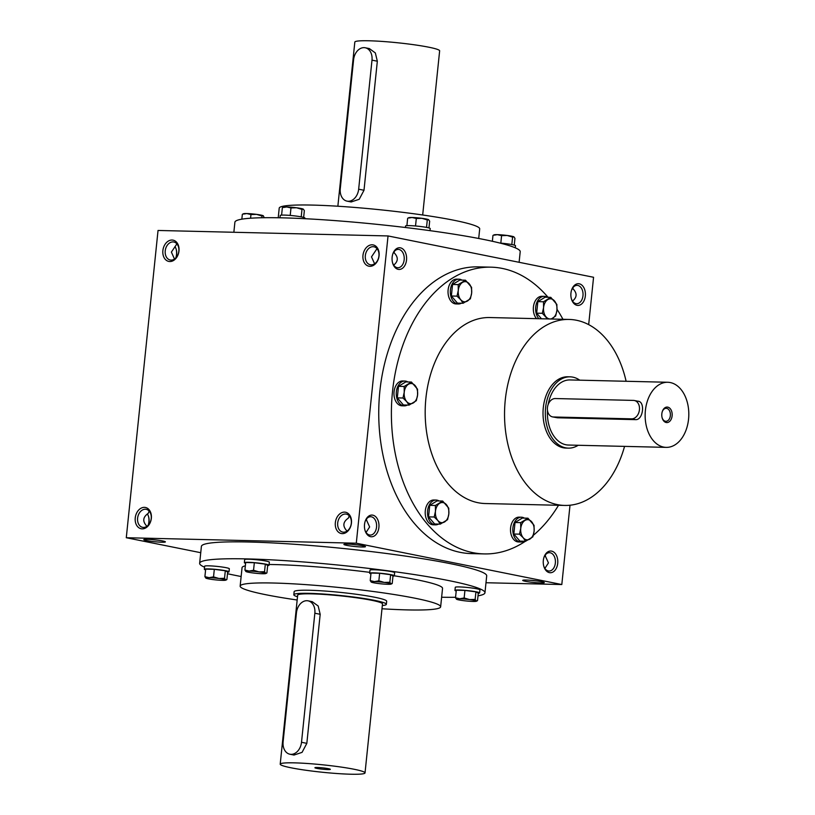 <?xml version="1.0" encoding="UTF-8"?>
<svg xmlns="http://www.w3.org/2000/svg" width="815" height="815" viewBox="0 0 815 815"><rect width="100%" height="100%" fill="white"/><g stroke="black" fill="none" stroke-linecap="round" stroke-linejoin="round"><path stroke-width="1.22" d="M545.398 554.852L545.347 556.075L545.194 555.107M545.347 556.075L548.454 562.91L544.878 568.401M543.931 557.45A9.179 6.153 -88.6 0 1 549.493 552.682A9.179 6.153 -88.6 0 1 555.423 562.004A9.179 6.153 -88.6 0 1 549.055 571.03A9.179 6.153 -88.6 0 1 548.332 570.948A9.179 6.153 -88.6 0 1 543.727 565.997M545.347 555.952A9.179 6.764 -78.6 0 0 544.145 556.94M572.823 287.777L572.965 288.755L573.016 287.522M362.746 545.734A10.85 0.947 -174.1 0 0 351.336 544.288A10.85 0.947 -174.1 0 0 343.95 544.349A10.85 0.947 -174.1 0 0 354.596 546.478A10.85 0.947 -174.1 0 0 365.456 546.57A10.85 0.947 -174.1 0 0 362.746 545.734M351.937 544.339A9.179 0.795 -174.1 0 0 357.642 544.929M366.587 518.89L366.536 520.113L366.383 519.145M348.779 516.761L349.635 516.282M349.39 515.987L348.311 518.157C342.891 521.906 342.453 526.195 346.986 531.013L346.976 531.136M162.643 540.956A10.85 0.947 -174.1 0 0 151.233 539.52A10.85 0.947 -174.1 0 0 143.847 539.571A10.85 0.947 -174.1 0 0 154.493 541.71A10.85 0.947 -174.1 0 0 165.353 541.792A10.85 0.947 -174.1 0 0 162.643 540.956M151.834 539.561A9.179 0.795 -174.1 0 0 157.54 540.151M148.676 511.993L149.532 511.514M149.298 511.209L148.208 513.389C142.798 517.138 142.35 521.427 146.883 526.245L146.883 526.368M374.605 263.815L371.497 256.857L377.019 248.657M174.502 259.048L171.395 252.09L176.916 243.889M571.773 289.62A9.179 6.764 101.4 0 1 572.976 288.632M572.507 301.081C577.101 297.302 577.264 293.196 572.965 288.755M177.161 244.194L176.305 244.663M377.264 248.962L376.398 249.441M394.012 251.815L394.154 252.793L394.205 251.57M588.675 324.635L593.565 277.273L388.042 235.942L158.039 230.462L126.284 537.727L200.745 552.702M388.042 235.942L356.287 543.208L561.81 584.538L570.011 505.219M561.81 584.538L485.995 582.735M541.557 581.686A10.85 0.947 -174.1 0 0 530.147 580.249A10.85 0.947 -174.1 0 0 522.761 580.3A10.85 0.947 -174.1 0 0 533.407 582.44A10.85 0.947 -174.1 0 0 544.267 582.531A10.85 0.947 -174.1 0 0 541.557 581.686M204.555 567.179A143.409 12.5 5.9 0 1 199.644 563.287L201.397 546.386A143.409 12.5 5.9 0 1 345.336 548.699A143.409 12.5 5.9 0 1 486.698 575.879L484.956 592.77A143.409 12.5 5.9 0 1 478.008 595.826M356.287 543.208L126.284 537.727M151.346 518.299A10.85 7.997 -78.6 0 0 140.231 508.703A10.85 7.997 -78.6 0 0 138.305 527.325A10.85 7.997 -78.6 0 0 151.346 518.299M162.878 250.592A10.85 7.997 101.4 0 1 175.908 241.566A10.85 7.997 101.4 0 1 173.982 260.199A10.85 7.997 101.4 0 1 162.878 250.592M351.448 523.067A10.85 7.997 -78.6 0 0 340.334 513.47A10.85 7.997 -78.6 0 0 338.408 532.093A10.85 7.997 -78.6 0 0 351.448 523.067M362.97 255.37A10.85 7.997 101.4 0 1 376.01 246.344A10.85 7.997 101.4 0 1 374.085 264.967A10.85 7.997 101.4 0 1 362.97 255.37M148.493 516.333A10.85 7.274 -88.6 0 1 148.289 524.87M175.918 257.55A10.85 7.274 91.4 0 0 176.121 249.003M549.412 572.639A10.85 7.274 -88.6 0 1 543.839 566.374A10.85 7.274 -88.6 0 1 544.053 557.083A10.85 7.274 -88.6 0 1 553.151 551.694A10.85 7.274 -88.6 0 1 557.552 564.479A10.85 7.274 -88.6 0 1 549.412 572.639M579.251 283.803A10.85 7.274 91.4 0 0 571.682 289.753A10.85 7.274 91.4 0 0 571.458 299.054A10.85 7.274 91.4 0 0 583.897 301.03A10.85 7.274 91.4 0 0 579.251 283.803M370.601 536.678A10.85 7.274 -88.6 0 1 365.028 530.412A10.85 7.274 -88.6 0 1 365.242 521.121A10.85 7.274 -88.6 0 1 374.34 515.732A10.85 7.274 -88.6 0 1 378.741 528.517A10.85 7.274 -88.6 0 1 370.601 536.678M400.44 247.842A10.85 7.274 91.4 0 0 392.871 253.801A10.85 7.274 91.4 0 0 392.647 263.092A10.85 7.274 91.4 0 0 405.086 265.069A10.85 7.274 91.4 0 0 400.44 247.842M490.997 267.167L478.344 266.872A143.409 96.15 91.4 0 0 379.169 399.523A143.409 96.15 91.4 0 0 460.241 552.356A143.409 96.15 91.4 0 0 471.508 553.609L484.161 553.915A143.409 96.15 -88.6 0 1 472.894 552.652A143.409 96.15 -88.6 0 1 391.821 399.819A143.409 96.15 -88.6 0 1 490.997 267.167A143.409 96.15 -88.6 0 1 548.037 297.281M297.169 600.003A100.775 8.782 5.9 0 1 265.649 594.685A100.775 8.782 5.9 0 1 240.15 586.107A100.775 8.782 5.9 0 1 341.302 587.727A100.775 8.782 5.9 0 1 440.64 606.829A100.775 8.782 5.9 0 1 381.99 608.764M293.818 594.756L294.134 591.69A46.516 4.055 5.9 0 1 340.813 592.434A46.516 4.055 5.9 0 1 386.667 601.246L386.351 604.323A46.516 4.055 -174.1 0 0 374.584 600.36A46.516 4.055 -174.1 0 0 323.779 594.053A46.516 4.055 -174.1 0 0 293.818 594.756A46.516 4.055 -174.1 0 0 297.506 596.774M240.15 586.107L242.055 567.678A100.775 8.782 5.9 0 1 245.346 565.844M269.103 564.489A100.775 8.782 5.9 0 1 369.755 572.354M394.317 575.818A100.775 8.782 5.9 0 1 442.545 588.389L440.64 606.829M241.148 576.521A143.409 12.5 5.9 0 1 235.922 575.492A143.409 12.5 5.9 0 1 227.497 573.719M199.644 563.287A143.409 12.5 5.9 0 1 343.584 565.6A143.409 12.5 5.9 0 1 484.956 592.77M455.565 597.283A143.409 12.5 5.9 0 1 441.628 597.242M233.854 232.265L234.893 222.23A143.409 12.5 5.9 0 1 378.832 224.533A143.409 12.5 5.9 0 1 520.204 251.713L519.104 262.298M278.221 217.758L279.209 208.171A100.775 8.782 5.9 0 1 380.361 209.791A100.775 8.782 5.9 0 1 479.699 228.893L478.7 238.479M624.555 446.376A93.022 62.368 -88.6 0 1 564.714 505.432A93.022 62.368 -88.6 0 1 557.399 504.617A93.022 62.368 -88.6 0 1 504.811 405.483A93.022 62.368 -88.6 0 1 569.145 319.439A93.022 62.368 -88.6 0 1 626.114 381.277M564.714 505.432L485.363 503.538A93.022 62.368 -88.6 0 1 478.048 502.723A93.022 62.368 -88.6 0 1 425.461 403.588A93.022 62.368 -88.6 0 1 489.795 317.544L569.145 319.439M568.381 448.138L566.079 448.087A35.656 23.91 -88.6 0 1 563.277 447.771A35.656 23.91 -88.6 0 1 543.116 409.772A35.656 23.91 -88.6 0 1 567.78 376.785L570.072 376.836A35.656 23.91 91.4 0 0 545.327 411.921A35.656 23.91 91.4 0 0 568.381 448.138A35.656 23.91 91.4 0 0 578.202 445.275M557.012 309.323A143.409 96.15 -88.6 0 1 562.951 319.286M558.519 505.29A143.409 96.15 -88.6 0 1 533.305 535.333M525.38 541.272A143.409 96.15 -88.6 0 1 484.161 553.915M365.334 255.615A9.179 6.764 101.4 0 1 373.942 246.782A9.179 6.764 101.4 0 1 378.761 257.112A9.179 6.764 101.4 0 1 370.326 264.773A9.179 6.764 101.4 0 1 365.334 255.615M351.316 523.261A9.179 6.764 -78.6 0 0 346.324 514.112A9.179 6.764 -78.6 0 0 337.889 521.773A9.179 6.764 -78.6 0 0 342.697 532.093A9.179 6.764 -78.6 0 0 351.316 523.261M165.231 250.847A9.179 6.764 101.4 0 1 173.839 242.014A9.179 6.764 101.4 0 1 178.658 252.344A9.179 6.764 101.4 0 1 170.223 260.005A9.179 6.764 101.4 0 1 165.231 250.847M151.213 518.493A9.179 6.764 -78.6 0 0 146.221 509.334A9.179 6.764 -78.6 0 0 137.786 516.995A9.179 6.764 -78.6 0 0 142.605 527.325A9.179 6.764 -78.6 0 0 151.213 518.493M175.704 258.06A9.179 6.153 91.4 0 0 176.04 257.204A9.179 6.153 91.4 0 0 176.223 249.349A9.179 6.153 91.4 0 0 174.97 246.599M147.342 513.919A9.179 6.153 -88.6 0 1 148.605 516.669A9.179 6.153 -88.6 0 1 148.412 524.534A9.179 6.153 -88.6 0 1 148.086 525.38M392.545 262.715A9.179 6.153 91.4 0 0 397.873 267.738A9.179 6.153 91.4 0 0 404.209 259.262A9.179 6.153 91.4 0 0 399.024 249.482A9.179 6.153 91.4 0 0 398.311 249.4A9.179 6.153 91.4 0 0 392.748 254.168M394.154 252.793C398.454 257.234 398.301 261.34 393.696 265.12M365.12 521.488A9.179 6.153 -88.6 0 1 370.682 516.72A9.179 6.153 -88.6 0 1 376.612 526.042A9.179 6.153 -88.6 0 1 370.244 535.068A9.179 6.153 -88.6 0 1 369.521 534.986A9.179 6.153 -88.6 0 1 364.916 530.035M571.356 298.667A9.179 6.153 91.4 0 0 576.684 303.7A9.179 6.153 91.4 0 0 583.02 295.213A9.179 6.153 91.4 0 0 577.835 285.444A9.179 6.153 91.4 0 0 577.122 285.362A9.179 6.153 91.4 0 0 571.559 290.13M366.067 532.439L369.643 526.948L366.536 520.113M530.748 580.3A9.179 0.795 -174.1 0 0 536.453 580.881M662.126 417.738A6.489 4.35 91.4 0 0 665.886 421.294A6.489 4.35 91.4 0 0 670.378 415.283A6.489 4.35 91.4 0 0 666.711 408.366A6.489 4.35 91.4 0 0 666.201 408.305A6.489 4.35 91.4 0 0 662.269 411.667M633.489 400.41L555.29 398.545A9.301 6.856 -78.6 0 0 547.517 407.001A9.301 6.856 -78.6 0 0 552.499 416.883A9.301 6.856 -78.6 0 0 553.385 416.985L631.584 418.849A9.301 6.856 -78.6 0 0 639.357 410.383A9.301 6.856 -78.6 0 0 634.376 400.511A9.301 6.856 -78.6 0 0 633.489 400.41M579.75 380.177A35.656 23.91 91.4 0 0 572.874 377.151A35.656 23.91 91.4 0 0 570.072 376.836M637.473 401.214C645.449 400.644 643.442 420.224 635.568 419.644L631.584 418.849M552.499 416.883L557.368 417.779L635.568 419.644M667.75 382.266A32.559 21.832 91.4 0 0 645.154 414.295A32.559 21.832 91.4 0 0 666.201 447.374A32.559 21.832 91.4 0 0 688.716 417.249A32.559 21.832 91.4 0 0 670.307 382.561A32.559 21.832 91.4 0 0 667.75 382.266L570.001 379.943A32.559 21.832 91.4 0 0 548.169 404.485M547.466 410.363A32.559 21.832 91.4 0 0 568.452 445.041L666.201 447.374M667.77 407.133A7.753 5.196 91.4 0 0 662.361 411.392A7.753 5.196 91.4 0 0 662.198 418.024A7.753 5.196 91.4 0 0 671.091 419.44A7.753 5.196 91.4 0 0 667.77 407.133M416.322 400.685L409.048 405.106L406.675 401.571A10.075 6.754 91.4 0 0 413.348 402.916A10.075 6.754 91.4 0 0 417.586 394.939A10.075 6.754 91.4 0 0 415.141 385.617A10.075 6.754 91.4 0 0 408.458 384.272A10.075 6.754 91.4 0 0 404.23 392.249A10.075 6.754 91.4 0 0 406.675 401.571L402.967 398.005L404.23 392.249L404.159 386.473L411.432 382.052L417.514 389.152L417.586 394.939L416.322 400.685M411.432 382.052L405.768 381.909L398.494 386.33L397.302 397.863L403.394 404.974L409.048 405.106M407.877 381.96A12.408 8.313 91.4 0 0 405.85 381.155A12.408 8.313 91.4 0 0 404.882 381.043L402.579 380.992A12.408 8.313 91.4 0 0 393.971 393.187A12.408 8.313 91.4 0 0 401.989 405.788L404.281 405.839A12.408 8.313 91.4 0 0 407.327 405.065M404.882 381.043A12.408 8.313 91.4 0 0 396.263 393.248A12.408 8.313 91.4 0 0 404.281 405.839M397.302 397.863L402.967 398.005M398.494 386.33L404.159 386.473M447.557 519.695L440.283 524.116L437.91 520.581A10.075 6.754 91.4 0 0 444.593 521.926A10.075 6.754 91.4 0 0 448.821 513.949A10.075 6.754 91.4 0 0 446.376 504.628A10.075 6.754 91.4 0 0 439.693 503.283A10.075 6.754 91.4 0 0 435.465 511.26A10.075 6.754 91.4 0 0 437.91 520.581L434.201 517.005L435.465 511.26L435.393 505.483L442.667 501.052L448.749 508.163L448.821 513.949L447.557 519.695M442.667 501.052L437.013 500.919L429.729 505.341L428.537 516.873L434.629 523.984L440.283 524.116M439.112 500.97A12.408 8.313 91.4 0 0 437.085 500.166A12.408 8.313 91.4 0 0 436.117 500.053L433.814 500.003A12.408 8.313 91.4 0 0 425.206 512.197A12.408 8.313 91.4 0 0 433.223 524.799L435.526 524.85A12.408 8.313 91.4 0 0 438.562 524.076M436.117 500.053A12.408 8.313 91.4 0 0 427.508 512.258A12.408 8.313 91.4 0 0 435.526 524.85M428.537 516.873L434.201 517.005M429.729 505.341L435.393 505.483M532.857 536.851L525.573 541.272L523.199 537.737A10.075 6.754 91.4 0 0 529.882 539.082A10.075 6.754 91.4 0 0 534.12 531.105A10.075 6.754 91.4 0 0 531.665 521.783A10.075 6.754 91.4 0 0 524.992 520.439A10.075 6.754 91.4 0 0 520.754 528.415A10.075 6.754 91.4 0 0 523.199 537.737L519.491 534.161L520.754 528.415L520.683 522.629L527.957 518.208L534.049 525.318L534.12 531.105L532.857 536.851M527.957 518.208L522.303 518.075L515.029 522.496L513.837 534.029L519.919 541.14L525.573 541.272M524.402 518.126A12.408 8.313 91.4 0 0 522.384 517.311A12.408 8.313 91.4 0 0 521.406 517.209L519.104 517.148A12.408 8.313 91.4 0 0 510.496 529.353A12.408 8.313 91.4 0 0 518.513 541.955L520.816 542.006A12.408 8.313 91.4 0 0 523.851 541.231M521.406 517.209A12.408 8.313 91.4 0 0 512.798 529.404A12.408 8.313 91.4 0 0 520.816 542.006M513.837 534.029L519.491 534.161M515.029 522.496L520.683 522.629M550.787 297.343L545.123 297.21L537.849 301.632L543.513 301.774L550.787 297.343L556.869 304.453L556.94 310.24A10.075 6.754 91.4 0 0 554.495 300.918A10.075 6.754 91.4 0 0 547.812 299.574A10.075 6.754 91.4 0 0 543.585 307.55A10.075 6.754 91.4 0 0 546.03 316.872A10.075 6.754 91.4 0 0 552.702 318.217A10.075 6.754 91.4 0 0 556.94 310.24L555.677 315.986L551.297 319.011M547.548 318.92L542.321 313.296L543.585 307.55L543.513 301.774M547.232 297.261A12.408 8.313 91.4 0 0 545.204 296.456A12.408 8.313 91.4 0 0 544.226 296.344L541.934 296.293A12.408 8.313 91.4 0 0 533.805 304.708A12.408 8.313 91.4 0 0 536.555 318.655M544.226 296.344A12.408 8.313 91.4 0 0 536.107 304.769A12.408 8.313 91.4 0 0 538.858 318.716M537.849 301.632L536.657 313.164L541.466 318.777M536.657 313.164L542.321 313.296M470.377 298.83L463.103 303.251L460.73 299.716A10.075 6.754 91.4 0 0 467.413 301.061A10.075 6.754 91.4 0 0 471.64 293.084A10.075 6.754 91.4 0 0 469.196 283.763A10.075 6.754 91.4 0 0 462.523 282.418A10.075 6.754 91.4 0 0 458.285 290.395A10.075 6.754 91.4 0 0 460.73 299.716L457.021 296.151L458.285 290.395L458.213 284.618L465.487 280.197L471.569 287.298L471.64 293.084L470.377 298.83M465.487 280.197L459.833 280.054L452.559 284.476L451.367 296.008L457.449 303.119L463.103 303.251M461.932 280.105A12.408 8.313 91.4 0 0 459.915 279.301A12.408 8.313 91.4 0 0 458.937 279.188L456.634 279.137A12.408 8.313 91.4 0 0 448.026 291.332A12.408 8.313 91.4 0 0 456.043 303.934L458.346 303.985A12.408 8.313 91.4 0 0 461.382 303.211M458.937 279.188A12.408 8.313 91.4 0 0 450.328 291.393A12.408 8.313 91.4 0 0 458.346 303.985M451.367 296.008L457.021 296.151M452.559 284.476L458.213 284.618M303.649 217.401L304.352 210.627L303.262 209.119L301.988 209.394L296.579 207.774A10.075 0.876 5.9 0 1 303.262 209.119A10.075 0.876 5.9 0 1 303.363 209.18L303.262 209.119M301.214 216.851L301.988 209.394M282.805 207.458L283.549 207.132A10.075 0.876 5.9 0 1 286.768 206.949A10.075 0.876 5.9 0 1 296.579 207.774L290.986 207.947L286.768 206.949L283.63 207.468M279.993 217.799L280.238 215.466A12.408 1.08 5.9 0 1 292.687 215.669A12.408 1.08 5.9 0 1 304.912 218.013L304.841 218.705M290.211 215.435L290.986 207.947M281.593 215.119L282.357 207.733M428.955 227.945L429.658 221.181L428.568 219.663L427.294 219.938L421.885 218.318A10.075 0.876 5.9 0 1 428.568 219.663A10.075 0.876 5.9 0 1 428.68 219.734L428.568 219.663M426.52 227.395L427.294 219.938M408.111 218.013L408.855 217.687A10.075 0.876 5.9 0 1 412.074 217.493A10.075 0.876 5.9 0 1 421.885 218.318L416.302 218.491L412.074 217.493L408.936 218.013M405.391 227.497L405.544 226.01A12.408 1.08 5.9 0 1 417.993 226.213A12.408 1.08 5.9 0 1 430.218 228.567L430.004 230.665M415.528 225.979L416.302 218.491M406.899 225.663L407.663 218.288M514.255 245.101L514.948 238.326L513.857 236.819L512.584 237.094L507.185 235.474A10.075 0.876 5.9 0 1 513.857 236.819A10.075 0.876 5.9 0 1 513.97 236.88A10.075 0.876 5.9 0 1 513.98 236.89M511.82 244.551L512.584 237.094M493.411 235.168L494.155 234.832A10.075 0.876 5.9 0 1 497.364 234.649A10.075 0.876 5.9 0 1 507.185 235.474L501.592 235.647L497.364 234.649L494.236 235.168M499.931 243.064A12.408 1.08 5.9 0 1 515.518 245.712L515.294 247.821M500.818 243.135L501.592 235.647M492.362 241.281L492.963 235.443M264.284 217.717L263.245 215.72L261.972 215.995L256.562 214.376A10.075 0.876 5.9 0 1 263.245 215.72A10.075 0.876 5.9 0 1 263.347 215.792A10.075 0.876 5.9 0 1 263.357 215.792L263.245 215.72M261.788 217.758L261.972 215.995M242.788 214.07L243.532 213.744A10.075 0.876 5.9 0 1 246.751 213.55A10.075 0.876 5.9 0 1 256.562 214.376L250.969 214.549L246.751 213.55L243.614 214.07M250.592 218.216L250.969 214.549M241.841 219.174L242.34 214.345M266.902 572.955L267.687 565.396L265.323 564.153L254.331 562.707L253.547 570.266L258.956 571.886L264.539 571.712L265.629 573.23A10.075 0.876 -174.1 0 0 258.956 571.886A10.075 0.876 -174.1 0 0 249.135 571.06A10.075 0.876 -174.1 0 0 245.896 571.509A10.075 0.876 -174.1 0 0 246.008 571.58A10.075 0.876 -174.1 0 0 252.681 572.914A10.075 0.876 -174.1 0 0 262.501 573.74A10.075 0.876 -174.1 0 0 265.71 573.556A10.075 0.876 -174.1 0 0 265.629 573.23L266.902 572.955L265.629 573.23M265.323 564.153L264.539 571.712M267.666 565.569A12.408 1.08 -174.1 0 0 269.031 565.223L269.347 562.156A12.408 1.08 -174.1 0 0 257.122 559.803A12.408 1.08 -174.1 0 0 244.673 559.599L244.357 562.676A12.408 1.08 -174.1 0 0 245.61 563.297M269.031 565.223A12.408 1.08 -174.1 0 0 256.807 562.88A12.408 1.08 -174.1 0 0 244.357 562.676M254.331 562.707L245.692 562.503L244.918 570.062L249.135 571.06L253.547 570.266M246.008 571.58L244.918 570.062M392.219 583.499L392.993 575.94L390.63 574.707L379.637 573.261L378.853 580.82L384.262 582.43L389.855 582.267L390.945 583.774A10.075 0.876 -174.1 0 0 384.262 582.43A10.075 0.876 -174.1 0 0 374.452 581.604A10.075 0.876 -174.1 0 0 371.202 582.053A10.075 0.876 -174.1 0 0 371.314 582.124A10.075 0.876 -174.1 0 0 377.997 583.469A10.075 0.876 -174.1 0 0 387.808 584.294A10.075 0.876 -174.1 0 0 391.027 584.1A10.075 0.876 -174.1 0 0 390.945 583.774L392.219 583.499L390.945 583.774M390.63 574.707L389.855 582.267M392.973 576.124A12.408 1.08 -174.1 0 0 394.338 575.777L394.654 572.701A12.408 1.08 -174.1 0 0 382.429 570.347A12.408 1.08 -174.1 0 0 369.979 570.154L369.664 573.22A12.408 1.08 -174.1 0 0 370.927 573.841M394.338 575.777A12.408 1.08 -174.1 0 0 382.113 573.424A12.408 1.08 -174.1 0 0 369.664 573.22M379.637 573.261L371.008 573.057L370.224 580.606L374.452 581.604L378.853 580.82M371.314 582.124L370.224 580.606M477.509 600.655L478.293 593.096L475.929 591.863L464.927 590.417L464.153 597.966L469.552 599.585L475.145 599.412L476.235 600.93A10.075 0.876 -174.1 0 0 469.552 599.585A10.075 0.876 -174.1 0 0 459.741 598.76A10.075 0.876 -174.1 0 0 456.502 599.208A10.075 0.876 -174.1 0 0 456.604 599.28A10.075 0.876 -174.1 0 0 463.287 600.624A10.075 0.876 -174.1 0 0 473.097 601.45A10.075 0.876 -174.1 0 0 476.317 601.256A10.075 0.876 -174.1 0 0 476.235 600.93L477.509 600.655L476.235 600.93M475.929 591.863L475.145 599.412M478.273 593.279A12.408 1.08 -174.1 0 0 479.628 592.923L479.954 589.856A12.408 1.08 -174.1 0 0 467.718 587.503A12.408 1.08 -174.1 0 0 455.279 587.309L454.953 590.376A12.408 1.08 -174.1 0 0 456.217 590.997M479.628 592.923A12.408 1.08 -174.1 0 0 467.403 590.58A12.408 1.08 -174.1 0 0 454.953 590.376M464.927 590.417L456.298 590.203L455.514 597.762L459.741 598.76L464.153 597.966M456.604 599.28L455.514 597.762M226.886 579.557L227.67 572.008L225.307 570.765L214.314 569.318L213.53 576.877L218.94 578.487L224.522 578.324L225.612 579.832A10.075 0.876 -174.1 0 0 218.94 578.487A10.075 0.876 -174.1 0 0 209.119 577.662A10.075 0.876 -174.1 0 0 205.879 578.12A10.075 0.876 -174.1 0 0 205.991 578.181A10.075 0.876 -174.1 0 0 212.664 579.526A10.075 0.876 -174.1 0 0 222.485 580.351A10.075 0.876 -174.1 0 0 225.694 580.168A10.075 0.876 -174.1 0 0 225.612 579.832L226.886 579.557L225.612 579.832M225.307 570.765L224.522 578.324M227.65 572.181A12.408 1.08 -174.1 0 0 229.015 571.835L229.331 568.758A12.408 1.08 -174.1 0 0 217.106 566.405A12.408 1.08 -174.1 0 0 204.657 566.211L204.341 569.288A12.408 1.08 -174.1 0 0 205.594 569.899M229.015 571.835A12.408 1.08 -174.1 0 0 216.79 569.481A12.408 1.08 -174.1 0 0 204.341 569.288M214.314 569.318L205.675 569.115L204.901 576.674L209.119 577.662L213.53 576.877M205.991 578.181L204.901 576.674M353.598 59.709L340.262 188.754A12.408 9.138 -78.6 0 0 347.017 201.132A12.408 9.138 -78.6 0 0 358.661 189.192L371.997 60.147A12.408 9.138 -78.6 0 0 365.242 47.769A12.408 9.138 -78.6 0 0 353.598 59.709M337.858 206.236L354.82 42.085A42.635 3.718 5.9 0 1 397.618 42.767A42.635 3.718 5.9 0 1 439.642 50.846L422.679 214.997M347.017 201.132L351.153 201.967L359.221 199.288L363.999 190.272L377.335 61.217L375.338 52.934L369.378 48.594L365.242 47.769M301.509 742.271L314.845 613.226A12.408 9.138 -78.6 0 0 308.09 600.838A12.408 9.138 -78.6 0 0 296.446 612.788L283.111 741.833A12.408 9.138 -78.6 0 0 289.865 754.211A12.408 9.138 -78.6 0 0 301.509 742.271L306.837 743.351L320.183 614.296L318.186 606.014L312.216 601.674L308.09 600.838M354.24 769.289A42.635 3.718 -174.1 0 0 307.673 763.512A42.635 3.718 -174.1 0 0 280.207 764.154A42.635 3.718 -174.1 0 0 322.231 772.233A42.635 3.718 -174.1 0 0 365.028 772.915A42.635 3.718 -174.1 0 0 354.24 769.289M365.028 772.915L382.49 603.925A42.635 3.718 -174.1 0 0 371.701 600.298A42.635 3.718 -174.1 0 0 325.134 594.512A42.635 3.718 -174.1 0 0 297.669 595.154L280.207 764.154M289.865 754.211L293.991 755.047L302.059 752.367L306.837 743.351M328.363 768.677A7.753 0.672 -174.1 0 0 320.214 767.649A7.753 0.672 -174.1 0 0 314.936 767.689A7.753 0.672 -174.1 0 0 322.546 769.207A7.753 0.672 -174.1 0 0 330.299 769.268A7.753 0.672 -174.1 0 0 328.363 768.677M382.327 605.535A46.516 4.055 -174.1 0 0 386.351 604.323M557.368 417.779L553.385 416.985M358.661 189.192L363.999 190.272M371.997 60.147L377.335 61.217M314.845 613.226L320.183 614.296M634.376 400.511L638.339 401.306M265.71 573.556L266.464 573.23M391.027 584.1L391.771 583.774M476.317 601.256L477.06 600.93M225.694 580.168L226.448 579.832"/></g></svg>
